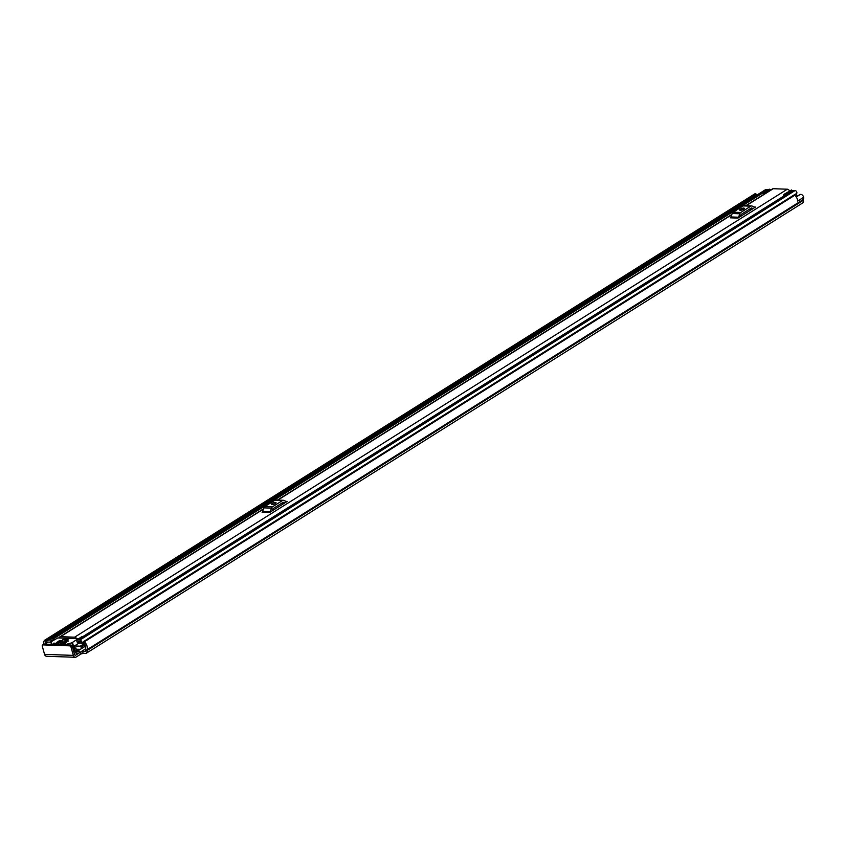 <?xml version="1.0" encoding="UTF-8"?>
<svg xmlns="http://www.w3.org/2000/svg" width="846" height="846" viewBox="0 0 846 846"><rect width="100%" height="100%" fill="white"/><g stroke="black" fill="none" stroke-linecap="round" stroke-linejoin="round"><path stroke-width="1.27" d="M83.141 653.387L81.026 653.969L80.518 652.129L82.622 651.547L83.141 653.387L85.393 653.472A3.173 2.094 57.8 0 0 86.271 653.249L802.706 202.924A3.173 2.094 -122.2 0 0 803.33 200.322L803.266 199.519A5.88 3.892 -122.2 0 0 803.7 197.308L803.637 197.308A2.792 1.84 57.8 0 0 800.824 194.369A2.792 1.84 57.8 0 0 800.168 194.495L796.075 196.748M80.518 652.129L75.643 655.185A1.163 0.793 92 0 1 74.617 654.582L72.354 646.492L71.075 647.296L73.338 655.386A3.173 2.168 92 0 0 75.241 657.289A3.173 2.168 92 0 0 76.161 657.025L81.026 653.969M793.569 195.373A1.163 0.772 57.8 0 1 794.711 195.299L84.283 641.85A1.163 0.772 -122.2 0 0 83.098 642.051L83.437 643.002A3.87 2.559 57.8 0 1 85.435 648.501A2.792 1.84 -122.2 0 0 85.34 650.278L85.435 650.595A1.163 0.772 57.8 0 1 84.886 651.632L82.622 651.547M45.335 643.658A3.87 2.559 57.8 0 1 45.948 641.67L45.747 640.718A1.163 0.772 -122.2 0 0 44.436 640.422A5.88 3.892 57.8 0 0 43.929 644.166M756.007 195.638A3.87 2.559 57.8 0 1 756.377 195.109L45.959 641.659M44.775 640.211L754.865 193.871A1.163 0.772 57.8 0 1 756.176 194.157L45.747 640.718M794.711 195.299A5.88 3.892 57.8 0 1 797.704 201.073L803.7 197.308M84.283 641.85A5.88 3.892 57.8 0 1 86.842 649.844L86.895 650.648A3.173 2.094 57.8 0 1 86.271 653.249M45.874 640.877L756.176 194.157M75.241 657.289L46.456 656.263A3.173 2.168 -88 0 1 44.563 654.36L42.3 646.27A1.544 1.026 -122.2 0 1 42.607 645.001L43.886 644.197A1.544 1.026 57.8 0 1 44.309 644.092L43.03 644.895A1.544 1.026 -122.2 0 0 42.607 645.001M71.075 647.296A1.544 1.026 -122.2 0 0 69.552 645.836L43.03 644.895M69.552 645.836L70.831 645.033L44.309 644.092M70.831 645.033A1.544 1.026 57.8 0 1 72.354 646.492M797.683 200.745A2.792 1.84 57.8 0 1 797.736 201.01L803.637 197.308M756.303 194.326L756.387 195.098L45.948 641.67M745.738 205.726L772.557 188.88A2.401 1.586 57.8 0 1 773.212 188.711L787.319 189.208A2.401 1.586 57.8 0 1 789.466 190.91M59.283 637.979A2.401 1.586 57.8 0 1 59.865 636.848A2.401 1.586 57.8 0 1 60.521 636.689L74.628 637.186A2.401 1.586 57.8 0 1 76.616 638.593M754.346 207.027L755.489 207.069L737.934 218.099L730.32 217.824A1.861 1.269 92 0 0 730.965 216.957L738.579 217.221A1.861 1.269 -88 0 1 737.934 218.099M286.054 501.382L287.196 501.424L269.641 512.454L262.027 512.179A1.861 1.269 92 0 0 262.672 511.312L270.286 511.576A1.861 1.269 -88 0 1 269.641 512.454M82.263 636.996A2.401 1.586 57.8 0 0 82.21 636.446L78.392 638.846M81.967 636.604L78.488 639.174M753.067 208.592L751.682 207.989A0.772 0.529 92 0 0 751.322 208.021L741.308 214.313A0.772 0.529 92 0 0 741.033 214.673L740.356 216.576M740.091 209.438A1.935 0.592 -15.6 0 0 739.637 210.009A1.935 0.592 -15.6 0 0 740.916 210.22A1.935 0.592 -15.6 0 0 742.915 209.544L743.898 208.93A1.935 0.592 -15.6 0 0 744.343 208.359A1.935 0.592 -15.6 0 0 743.063 208.148A1.935 0.592 -15.6 0 0 741.075 208.825L740.091 209.438L740.324 210.263M755.489 207.069A1.861 1.269 -88 0 1 754.949 207.217A1.861 1.269 -88 0 1 754.621 207.143L752.115 206.054A2.792 1.904 92 0 0 751.618 205.938A2.792 1.904 92 0 0 750.804 206.17L740.789 212.473A2.792 1.904 92 0 0 739.816 213.784L732.202 213.509L730.965 216.957M732.202 213.509A2.792 1.904 -88 0 1 733.175 212.198L740.789 212.473M750.804 206.17L743.19 205.895L733.175 212.198M743.19 205.895A2.792 1.904 -88 0 1 744.004 205.673L751.618 205.938M739.816 213.784L738.579 217.221M284.774 502.936L283.389 502.334A0.772 0.529 92 0 0 283.029 502.376L273.015 508.668A0.772 0.529 92 0 0 272.74 509.028L272.063 510.931M271.799 503.793A1.935 0.592 -15.6 0 0 271.344 504.364A1.935 0.592 -15.6 0 0 272.624 504.576A1.935 0.592 -15.6 0 0 274.622 503.899L275.606 503.275A1.935 0.592 -15.6 0 0 276.05 502.704A1.935 0.592 -15.6 0 0 274.77 502.503A1.935 0.592 -15.6 0 0 272.782 503.18L271.799 503.793L272.031 504.618M287.196 501.424A1.861 1.269 -88 0 1 286.657 501.572A1.861 1.269 -88 0 1 286.329 501.498L283.822 500.409A2.792 1.904 92 0 0 283.325 500.293A2.792 1.904 92 0 0 282.511 500.525L272.497 506.817A2.792 1.904 92 0 0 271.524 508.139L263.91 507.864L262.672 511.312M263.91 507.864A2.792 1.904 -88 0 1 264.883 506.553L272.497 506.817M282.511 500.525L274.897 500.25L264.883 506.553M274.897 500.25A2.792 1.904 -88 0 1 275.711 500.028L283.325 500.293M271.524 508.139L270.286 511.576M51.373 644.335L51.046 641.786L57.803 637.926L78.107 638.645L71.973 642.77L74.353 651.283L73.739 651.452L74.353 650.881A1.777 1.174 57.8 0 1 74.416 649.739A3.215 2.126 -122.2 0 0 74.215 646.852L74.3 646.027L78.932 643.182L74.3 646.027M74.184 653.059L74.744 653.07A2.009 1.332 -122.2 0 0 75.294 652.932A2.009 1.332 -122.2 0 0 75.696 651.283L75.601 650.881A4.917 3.247 -122.2 0 0 75.791 647.772L75.791 647.772A5.499 3.638 -122.2 0 0 77.959 651.526L75.812 651.568L76.246 653.123L78.382 653.207A1.777 1.174 57.8 0 0 78.879 653.08L85.256 649.072M54.25 639.777A1.777 1.174 -122.2 0 0 53.034 639.1L50.919 639.026A1.777 1.174 -122.2 0 0 50.422 639.153A1.777 1.174 -122.2 0 0 50.76 641.754A3.796 2.506 57.8 0 1 50.908 641.903M52.875 640.644L51.342 640.708A5.499 3.638 57.8 0 1 51.87 641.268M83.891 643.362L81.459 643.277A3.796 2.506 57.8 0 1 81.618 642.865A1.777 1.174 -122.2 0 0 81.385 641.099A1.777 1.174 -122.2 0 0 79.915 640.062L77.8 639.988A1.777 1.174 -122.2 0 0 77.303 640.105A1.777 1.174 -122.2 0 0 77.673 642.749A3.215 2.126 57.8 0 1 78.308 643.499M77.303 640.105L792.448 190.593A1.777 1.174 57.8 0 1 792.945 190.466L795.06 190.54A1.777 1.174 57.8 0 1 796.53 191.577A1.777 1.174 57.8 0 1 796.763 193.343A3.796 2.506 -122.2 0 0 796.847 196.261M84.843 644.472L81.079 647.253A2.327 1.533 -122.2 0 1 80.624 649.168A2.327 1.533 -122.2 0 1 79.979 649.326L77.599 649.242A3.796 2.506 -122.2 0 0 78.541 650.468A1.777 1.174 57.8 0 1 78.879 653.08M81.459 643.277L80.042 643.224A5.499 3.638 57.8 0 1 80.423 641.744L78.223 641.67A4.917 3.247 57.8 0 1 79.461 643.203L78.932 643.182M80.983 646.904L80.222 646.175L74.511 645.963M75.812 651.568L77.208 650.68M50.422 639.153L765.577 189.631A1.777 1.174 57.8 0 1 766.064 189.504L768.179 189.578A1.777 1.174 57.8 0 1 768.517 189.641M784.031 194.326L791.57 189.959L783.756 194.834A2.094 1.385 -122.2 0 0 783.671 196.113M785.278 193.914L785.786 194.39L791.761 191.027M785.469 194.982L785.786 194.39M764.699 193.808L762.997 193.11L769.289 189.155L770.992 189.853M762.997 193.11L763.684 194.453M770.812 189.673L764.52 193.628M80.042 643.224L79.461 643.203M80.624 649.168L85.055 646.386A2.327 1.533 -122.2 0 0 85.488 645.826M47.619 642.304L44.753 644.102M50.897 642.188L47.968 642.082M63.619 638.92L62.541 639.597L67.331 639.766L68.41 639.09L63.619 638.92M60.584 644.06L59.95 643.88M59.992 644.039L65.692 643.869L60.975 643.425L61.155 644.081M53.256 643.785L58.755 643.51M64.761 641.437L64.127 641.247M64.169 641.416L68.293 641.067M59.4 641.247L58.765 641.057M58.808 641.226L62.932 640.877M57.433 642.484L56.798 642.294M56.841 642.463L66.326 642.304M60.447 643.563L60.975 643.425M71.973 642.77L64.518 644.811M53.15 643.425L53.954 643.827M64.624 640.94L65.332 641.458M59.262 640.75L59.971 641.268M57.295 641.987L58.004 642.505M58.712 643.341L53.774 643.161M68.251 640.908L65.153 640.792M62.89 640.718L59.791 640.602M66.284 642.146L57.824 641.839M75.643 655.185L74.977 655.164M84.886 651.632L85.414 651.293M796.234 196.97L800.168 194.495M86.842 649.844L803.266 199.519M86.81 650.331L803.235 200.005M86.895 650.648L803.33 200.322M73.338 655.386L44.563 654.36M60.521 636.689L263.455 509.123M277.816 500.102L731.748 214.778M746.109 205.747L773.212 188.711M74.628 637.186L787.319 189.208M752.39 209.015L749.884 208.92M741.075 208.825L741.434 210.125M284.097 503.37L281.591 503.275M272.782 503.18L273.142 504.48M81.618 642.865L83.162 641.892M794.066 195.035L796.763 193.343M78.541 650.468L85.562 646.058M50.919 639.026L766.064 189.504M53.034 639.1L768.179 189.578M79.915 640.062L795.06 190.54M77.8 639.988L792.945 190.466M75.601 650.881L76.817 650.119M75.59 650.934L76.838 650.151M75.696 651.283L77.028 650.437M81.079 647.253L85.023 644.779M80.222 646.175L84.209 643.669M50.464 644.303L51.257 643.806M74.469 649.643L72.492 642.558M44.584 640.285L755.013 193.734M83.352 641.67L793.781 195.119M59.865 636.848L263.571 508.806M277.446 500.081L731.864 214.45M749.683 209.047L752.2 209.131M281.39 503.402L283.907 503.486M75.294 652.932L76.055 652.456M44.627 644.102L47.757 642.135M78.361 638.751L78.53 639.343"/></g></svg>
